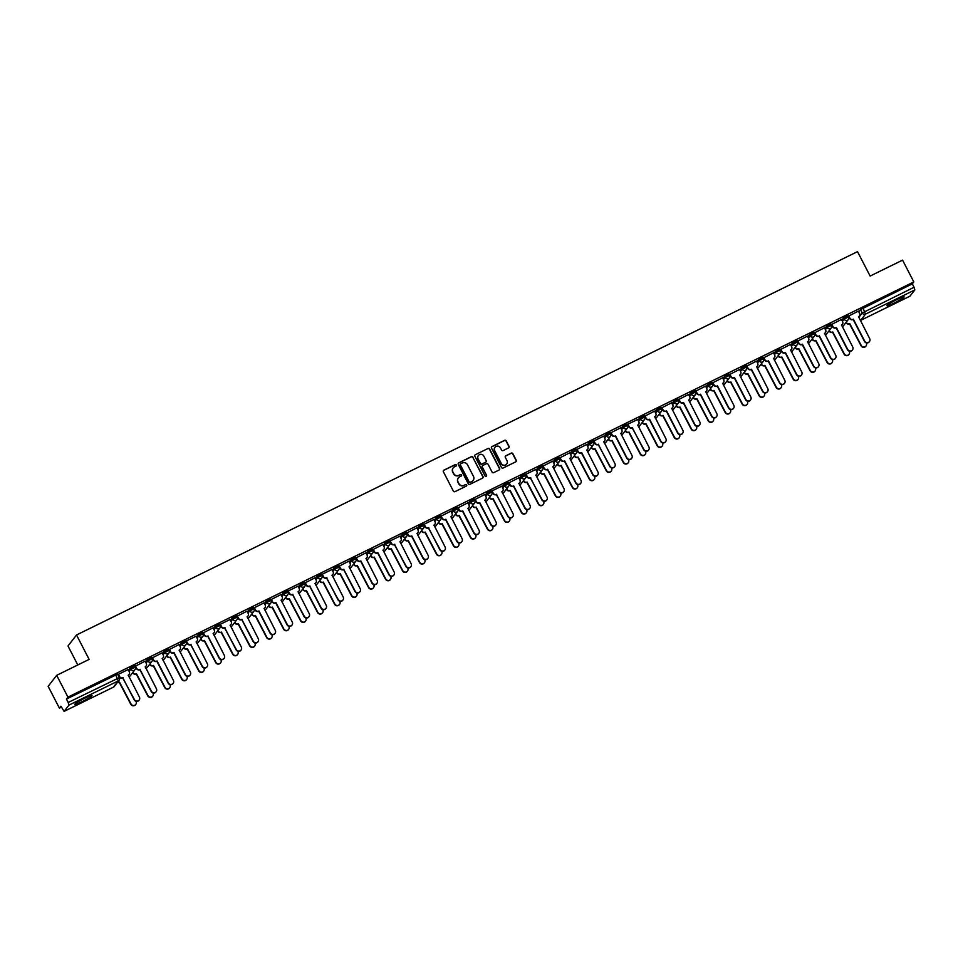 <?xml version="1.0" encoding="UTF-8"?>
<svg xmlns="http://www.w3.org/2000/svg" width="963" height="963" viewBox="0 0 963 963"><rect width="100%" height="100%" fill="white"/><g stroke="black" fill="none" stroke-linecap="round" stroke-linejoin="round"><path stroke-width="1.44" d="M456.366 464.973A0.855 0.831 37.8 0 0 455.234 464.587L443.883 470.161A1.216 1.18 37.8 0 0 443.365 471.75L453.356 491.106A1.216 1.18 37.8 0 0 454.981 491.66L466.333 486.086A0.855 0.831 37.8 0 0 466.694 484.967A0.855 0.831 37.8 0 0 465.55 484.582L464.082 485.304A3.888 3.792 37.8 0 1 458.894 483.534L458.051 481.921A3.888 3.792 37.8 0 1 459.7 476.805L461.169 476.083A0.855 0.831 37.8 0 0 461.53 474.964A0.855 0.831 37.8 0 0 460.386 474.578L458.918 475.301A3.888 3.792 37.8 0 1 453.729 473.543L452.899 471.93A3.888 3.792 37.8 0 1 454.536 466.814L456.005 466.092A0.855 0.831 37.8 0 0 456.366 464.973M456.197 465.96A0.855 0.831 37.8 0 0 455.066 464.804L443.702 470.377A1.216 1.18 37.8 0 0 443.389 470.606M466.525 485.954A0.855 0.831 37.8 0 0 465.382 484.798L464.082 485.304M461.361 475.963A0.855 0.831 37.8 0 0 460.218 474.807L458.918 475.301M84.756 698.223A9.666 0.939 152.7 0 0 74.837 704.374A9.666 0.939 152.7 0 0 82.096 701.654A9.666 0.939 152.7 0 0 92.015 695.503A9.666 0.939 152.7 0 0 84.756 698.223M896.89 299.589A9.666 0.939 152.7 0 0 886.971 305.74A9.666 0.939 152.7 0 0 894.23 303.02A9.666 0.939 152.7 0 0 904.149 296.881A9.666 0.939 152.7 0 0 896.89 299.589M508.536 447.915A1.216 1.18 37.8 0 0 509.054 446.314L506.249 440.885A1.216 1.18 37.8 0 0 504.624 440.332L492.021 446.531A1.216 1.18 37.8 0 0 491.503 448.12L501.494 467.476A1.216 1.18 37.8 0 0 503.119 468.03L515.723 461.843A1.216 1.18 37.8 0 0 516.24 460.242L512.858 453.681A1.216 1.18 37.8 0 0 511.233 453.128L505.84 455.776A1.216 1.18 37.8 0 0 505.322 457.377L506.995 460.627A3.25 3.166 37.8 0 1 506.707 464.034A3.25 3.166 37.8 0 1 501.278 463.444L494.705 450.696A3.25 3.166 37.8 0 1 494.994 447.301A3.25 3.166 37.8 0 1 500.423 447.891L501.518 450.01A1.216 1.18 37.8 0 0 503.143 450.564L508.536 447.915M64.136 711.344L113.453 687.137L118.28 680.901L68.963 705.109L64.1 711.368L60.91 706.192L59.405 708.142L48.15 686.342L56.685 675.328L89.126 659.402L76.522 634.978L857.515 251.632L870.131 276.056L902.572 260.13L913.815 281.93L67.94 697.128L66.423 699.078L68.18 702.472L119.328 677.639A2.48 2.42 37.8 0 1 119.111 680.227A2.48 2.48 0 0 0 119.352 677.567L117.57 674.244M56.685 675.328L67.94 697.128M473.014 457.196A1.216 1.18 37.8 0 0 471.389 456.655L458.785 462.842A1.216 1.18 37.8 0 0 458.268 464.443L468.259 483.787A1.216 1.18 37.8 0 0 469.884 484.341L482.487 478.154A1.216 1.18 37.8 0 0 483.005 476.553L472.845 457.425A1.216 1.18 37.8 0 0 471.22 456.871L458.617 463.059A1.216 1.18 37.8 0 0 458.304 463.287M475.397 454.68L488.012 448.493A1.216 1.18 37.8 0 1 489.637 449.047L499.628 468.391A1.216 1.18 37.8 0 1 499.111 469.992L493.718 472.64A1.216 1.18 37.8 0 1 492.093 472.099L488.036 464.25A1.216 1.18 37.8 0 0 486.411 463.697L482.836 465.454A1.216 1.18 37.8 0 0 482.319 467.055L486.544 475.228A0.855 0.831 37.8 0 1 486.459 476.107A0.855 0.831 37.8 0 1 485.039 475.963L474.891 456.281A1.216 1.18 37.8 0 1 475.397 454.68L488.012 448.493M858.767 311.795L860.477 309.592L862.222 312.987L914.056 287.275L914.85 289.911L909.927 296.183M59.405 708.142L61.403 707.155M77.786 664.976L67.988 645.992L76.522 634.978M913.815 281.93L912.31 283.88L914.056 287.275M68.963 705.109L68.18 702.472M128.151 669.562L118.413 674.293L119.412 676.881A2.48 2.42 -142.2 0 0 122.722 678L134.411 699.547A2.853 2.781 37.8 0 0 139.166 700.065A2.853 2.781 37.8 0 0 139.418 697.08L128.284 675.099A2.48 2.42 37.8 0 0 129.319 671.837L128.127 669.526M135.422 665.951L136.614 668.262A2.48 2.42 37.8 0 0 139.924 669.381L151.396 691.205A2.853 2.781 37.8 0 0 156.15 691.723A2.853 2.781 37.8 0 0 156.403 688.75L145.257 666.757A2.48 2.42 37.8 0 0 146.304 663.507L145.196 661.148L135.217 666.252M162.121 652.89L152.202 657.922M179.094 644.56L169.175 649.58M196.079 636.218L186.341 640.949L187.34 643.537A2.48 2.42 -142.2 0 0 190.65 644.656L202.35 666.203A2.853 2.781 37.8 0 0 207.105 666.721A2.853 2.781 37.8 0 0 207.358 663.736L196.211 641.755A2.48 2.42 37.8 0 0 197.259 638.493L196.067 636.182M203.362 632.607L204.553 634.918A2.48 2.42 37.8 0 0 207.864 636.037L219.335 657.861A2.853 2.781 37.8 0 0 224.09 658.379A2.853 2.781 37.8 0 0 224.343 655.406L213.196 633.413A2.48 2.42 37.8 0 0 214.243 630.163L213.124 627.804L203.145 632.908M230.049 619.546L220.31 624.277L221.309 626.865A2.48 2.42 -142.2 0 0 224.62 627.984L236.308 649.531A2.853 2.781 37.8 0 0 241.063 650.049A2.853 2.781 37.8 0 0 241.316 647.064L230.181 625.083A2.48 2.42 37.8 0 0 231.228 621.821L230.025 619.51M237.319 615.935L238.511 618.246A2.48 2.42 37.8 0 0 241.821 619.365L253.293 641.189A2.853 2.781 37.8 0 0 258.048 641.707A2.853 2.781 37.8 0 0 258.301 638.734L247.154 616.741A2.48 2.42 37.8 0 0 248.201 613.491L247.094 611.132L237.115 616.236M264.018 602.874L254.1 607.906M281.003 594.544L271.084 599.564M297.976 586.202L288.238 590.933L289.249 593.521A2.48 2.42 -142.2 0 0 292.547 594.64L304.248 616.188A2.853 2.781 37.8 0 0 309.003 616.693A2.853 2.781 37.8 0 0 309.255 613.72L298.109 591.739A2.48 2.42 37.8 0 0 299.156 588.477L297.964 586.166M305.259 582.591L306.451 584.902A2.48 2.42 37.8 0 0 309.761 586.022L321.233 607.846A2.853 2.781 37.8 0 0 325.988 608.363A2.853 2.781 37.8 0 0 326.24 605.39L315.094 583.397A2.48 2.42 37.8 0 0 316.141 580.147L315.021 577.788L305.042 582.892M331.946 569.53L322.208 574.261L323.207 576.849A2.48 2.42 -142.2 0 0 326.517 577.969L338.206 599.516A2.853 2.781 37.8 0 0 342.96 600.021A2.853 2.781 37.8 0 0 343.213 597.048L332.079 575.067A2.48 2.42 37.8 0 0 333.126 571.805L331.922 569.494M339.217 565.919L340.408 568.23A2.48 2.42 37.8 0 0 343.719 569.35L355.191 591.174A2.853 2.781 37.8 0 0 359.945 591.691A2.853 2.781 37.8 0 0 360.198 588.718L349.051 566.726A2.48 2.42 37.8 0 0 350.099 563.475L348.991 561.116L339.012 566.22M365.916 552.858L355.997 557.89M382.901 544.528L372.982 549.548M399.874 536.186L390.135 540.917L391.147 543.505A2.48 2.42 -142.2 0 0 394.445 544.625L406.145 566.172A2.853 2.781 37.8 0 0 410.9 566.677A2.853 2.781 37.8 0 0 411.153 563.704L400.006 541.724A2.48 2.42 37.8 0 0 401.053 538.461L399.862 536.15M416.859 527.856L406.94 532.876M433.844 519.514L424.105 524.245L425.104 526.833A2.48 2.42 -142.2 0 0 428.415 527.953L440.103 549.5A2.853 2.781 37.8 0 0 444.87 550.005A2.853 2.781 37.8 0 0 445.111 547.032L433.976 525.052A2.48 2.42 37.8 0 0 435.023 521.79L433.832 519.478M450.828 511.184L440.91 516.204M467.813 502.842L457.894 507.874M484.798 494.513L474.879 499.532M501.771 486.171L492.033 490.901L493.044 493.489A2.48 2.42 -142.2 0 0 496.342 494.609L508.043 516.156A2.853 2.781 37.8 0 0 512.798 516.662A2.853 2.781 37.8 0 0 513.05 513.688L501.904 491.708A2.48 2.42 37.8 0 0 502.951 488.446L501.759 486.134M518.756 477.841L508.837 482.86M535.741 469.499L526.003 474.229L527.002 476.817A2.48 2.42 -142.2 0 0 530.312 477.937L542 499.484A2.853 2.781 37.8 0 0 546.767 499.99A2.853 2.781 37.8 0 0 547.02 497.016L535.873 475.036A2.48 2.42 37.8 0 0 536.921 471.774L535.729 469.463M552.726 461.169L542.807 466.188M569.711 452.827L559.792 457.858M586.696 444.485L576.777 449.516M603.681 436.155L593.93 440.885L594.941 443.474A2.48 2.42 -142.2 0 0 598.24 444.593L609.94 466.14A2.853 2.781 37.8 0 0 614.695 466.646A2.853 2.781 37.8 0 0 614.948 463.672L603.801 441.692A2.48 2.42 37.8 0 0 604.848 438.43L603.657 436.119M620.654 427.813L610.735 432.844M637.638 419.483L627.9 424.214L628.899 426.802A2.48 2.42 -142.2 0 0 632.21 427.921L643.91 449.468A2.853 2.781 37.8 0 0 648.665 449.974A2.853 2.781 37.8 0 0 648.918 447.001L637.771 425.02A2.48 2.42 37.8 0 0 638.818 421.758L637.626 419.447M654.623 411.141L644.704 416.172M671.608 402.811L661.689 407.843M688.593 394.469L678.674 399.501M705.578 386.139L695.659 391.171M722.551 377.797L712.632 382.829M739.536 369.467L729.617 374.499M756.521 361.125L746.602 366.157M773.506 352.795L763.587 357.827M790.491 344.453L780.572 349.485M807.476 336.123L797.557 341.155M824.448 327.781L814.529 332.813M841.433 319.451L831.514 324.483M858.418 311.109L848.499 316.141M841.782 320.125L843.492 317.934L844.118 319.138L848.463 316.996A2.48 2.42 -142.2 0 1 847.416 320.258A2.48 2.42 -142.2 0 1 844.118 319.138L842.408 321.329M824.81 328.467L826.507 326.264L827.133 327.468L831.478 325.338A2.48 2.42 -142.2 0 1 830.443 328.6A2.48 2.42 -142.2 0 1 827.133 327.468L825.423 329.671M807.825 336.797L809.522 334.606L810.148 335.81L814.505 333.667A2.48 2.42 -142.2 0 1 813.458 336.93A2.48 2.42 -142.2 0 1 810.148 335.81L808.439 338.001M790.84 345.139L792.537 342.936L793.163 344.14L797.52 342.009A2.48 2.42 -142.2 0 1 796.473 345.272A2.48 2.42 -142.2 0 1 793.163 344.14L791.466 346.343M773.855 353.469L775.564 351.278L776.178 352.482L780.536 350.339A2.48 2.42 -142.2 0 1 779.488 353.602A2.48 2.42 -142.2 0 1 776.178 352.482L774.481 354.673M756.87 361.811L758.579 359.608L759.193 360.812L763.551 358.681A2.48 2.42 -142.2 0 1 762.503 361.944A2.48 2.42 -142.2 0 1 759.193 360.812L757.496 363.015M739.885 370.141L741.594 367.95L742.208 369.154L746.566 367.011A2.48 2.42 -142.2 0 1 745.518 370.274A2.48 2.42 -142.2 0 1 742.208 369.154L740.511 371.345M722.912 378.483L724.609 376.28L725.235 377.484L729.581 375.353A2.48 2.42 -142.2 0 1 728.534 378.615A2.48 2.42 -142.2 0 1 725.235 377.484L723.526 379.687M705.927 386.813L707.624 384.622L708.25 385.826L712.608 383.683A2.48 2.42 -142.2 0 1 711.561 386.945A2.48 2.42 -142.2 0 1 708.25 385.826L706.541 388.017M688.942 395.155L690.64 392.952L691.265 394.156L695.623 392.025A2.48 2.42 -142.2 0 1 694.576 395.287A2.48 2.42 -142.2 0 1 691.265 394.156L689.568 396.359M671.957 403.485L673.655 401.294L674.281 402.498L678.638 400.355A2.48 2.42 -142.2 0 1 677.591 403.617A2.48 2.42 -142.2 0 1 674.281 402.498L672.583 404.689M654.972 411.827L656.682 409.624L657.296 410.828L661.653 408.697A2.48 2.42 -142.2 0 1 660.606 411.959A2.48 2.42 -142.2 0 1 657.296 410.828L655.598 413.031M637.988 420.157L639.697 417.966L640.311 419.17L644.668 417.027A2.48 2.42 -142.2 0 1 643.621 420.289A2.48 2.42 -142.2 0 1 640.311 419.17L638.613 421.373M621.003 428.499L622.712 426.296L623.338 427.5L627.683 425.369A2.48 2.42 -142.2 0 1 626.636 428.631A2.48 2.42 -142.2 0 1 623.338 427.5L621.629 429.703M604.03 436.829L605.727 434.638L606.353 435.842L610.711 433.699A2.48 2.42 -142.2 0 1 609.663 436.961A2.48 2.42 -142.2 0 1 606.353 435.842L604.644 438.045M587.045 445.171L588.742 442.968L589.368 444.172L593.726 442.041A2.48 2.42 -142.2 0 1 592.678 445.303A2.48 2.42 -142.2 0 1 589.368 444.172L587.659 446.375M570.06 453.501L571.757 451.31L572.383 452.514L576.741 450.371A2.48 2.42 -142.2 0 1 575.693 453.633A2.48 2.42 -142.2 0 1 572.383 452.514L570.686 454.717M553.075 461.843L554.784 459.64L555.398 460.844L559.756 458.713A2.48 2.42 -142.2 0 1 558.709 461.975A2.48 2.42 -142.2 0 1 555.398 460.844L553.701 463.047M536.09 470.173L537.799 467.982L538.413 469.186L542.771 467.043A2.48 2.42 -142.2 0 1 541.724 470.305A2.48 2.42 -142.2 0 1 538.413 469.186L536.716 471.389M519.105 478.515L520.814 476.312L521.44 477.516L525.786 475.385A2.48 2.42 -142.2 0 1 524.739 478.647A2.48 2.42 -142.2 0 1 521.44 477.516L519.731 479.718M502.132 486.845L503.83 484.654L504.456 485.858L508.801 483.715A2.48 2.42 -142.2 0 1 507.766 486.977A2.48 2.42 -142.2 0 1 504.456 485.858L502.746 488.06M485.147 495.187L486.845 492.984L487.471 494.188L491.828 492.057A2.48 2.42 -142.2 0 1 490.781 495.319A2.48 2.42 -142.2 0 1 487.471 494.188L485.761 496.39M468.162 503.517L469.86 501.326L470.486 502.53L474.843 500.387A2.48 2.42 -142.2 0 1 473.796 503.649A2.48 2.42 -142.2 0 1 470.486 502.53L468.788 504.732M451.178 511.859L452.887 509.656L453.501 510.872L457.858 508.729A2.48 2.42 -142.2 0 1 456.811 511.991A2.48 2.42 -142.2 0 1 453.501 510.872L451.803 513.062M434.193 520.189L435.902 517.998L436.516 519.201L440.873 517.059A2.48 2.42 -142.2 0 1 439.826 520.321A2.48 2.42 -142.2 0 1 436.516 519.201L434.819 521.404M417.208 528.531L418.917 526.328L419.543 527.543L423.889 525.401A2.48 2.42 -142.2 0 1 422.841 528.663A2.48 2.42 -142.2 0 1 419.543 527.543L417.834 529.734M400.235 536.86L401.932 534.67L402.558 535.873L406.904 533.731A2.48 2.42 -142.2 0 1 405.856 536.993A2.48 2.42 -142.2 0 1 402.558 535.873L400.849 538.076M383.25 545.202L384.947 543L385.573 544.215L389.931 542.073A2.48 2.42 -142.2 0 1 388.883 545.335A2.48 2.42 -142.2 0 1 385.573 544.215L383.864 546.406M366.265 553.532L367.962 551.342L368.588 552.545L372.946 550.403A2.48 2.42 -142.2 0 1 371.899 553.665A2.48 2.42 -142.2 0 1 368.588 552.545L366.891 554.748M349.28 561.874L350.977 559.672L351.603 560.887L355.961 558.745A2.48 2.42 -142.2 0 1 354.914 562.007A2.48 2.42 -142.2 0 1 351.603 560.887L349.906 563.078M332.295 570.216L334.005 568.014L334.618 569.217L338.976 567.075A2.48 2.42 -142.2 0 1 337.929 570.337A2.48 2.42 -142.2 0 1 334.618 569.217L332.921 571.42M315.31 578.546L317.02 576.343L317.634 577.559L321.991 575.417A2.48 2.42 -142.2 0 1 320.944 578.679A2.48 2.42 -142.2 0 1 317.634 577.559L315.936 579.75M298.325 586.888L300.035 584.685L300.661 585.889L305.006 583.747A2.48 2.42 -142.2 0 1 303.959 587.009A2.48 2.42 -142.2 0 1 300.661 585.889L298.951 588.092M281.352 595.218L283.05 593.015L283.676 594.231L288.033 592.089A2.48 2.42 -142.2 0 1 286.986 595.351A2.48 2.42 -142.2 0 1 283.676 594.231L281.966 596.422M264.368 603.56L266.065 601.357L266.691 602.561L271.048 600.431A2.48 2.42 -142.2 0 1 270.001 603.681A2.48 2.42 -142.2 0 1 266.691 602.561L264.981 604.764M247.383 611.89L249.08 609.687L249.706 610.903L254.063 608.76A2.48 2.42 -142.2 0 1 253.016 612.023A2.48 2.42 -142.2 0 1 249.706 610.903L248.009 613.094M230.398 620.232L232.107 618.029L232.721 619.233L237.079 617.102A2.48 2.42 -142.2 0 1 236.031 620.353A2.48 2.42 -142.2 0 1 232.721 619.233L231.024 621.436M213.413 628.562L215.122 626.359L215.736 627.575L220.094 625.432A2.48 2.42 -142.2 0 1 219.046 628.695A2.48 2.42 -142.2 0 1 215.736 627.575L214.039 629.766M196.428 636.904L198.137 634.701L198.763 635.905L203.109 633.774A2.48 2.42 -142.2 0 1 202.061 637.025A2.48 2.42 -142.2 0 1 198.763 635.905L197.054 638.108M179.455 645.234L181.152 643.043L181.778 644.247L186.124 642.104A2.48 2.42 -142.2 0 1 185.089 645.366A2.48 2.42 -142.2 0 1 181.778 644.247L180.069 646.438M162.47 653.576L164.167 651.373L164.793 652.577L169.151 650.446A2.48 2.42 -142.2 0 1 168.104 653.696A2.48 2.42 -142.2 0 1 164.793 652.577L163.084 654.78M145.485 661.906L147.183 659.715L147.808 660.919L152.166 658.776A2.48 2.42 -142.2 0 1 151.119 662.038A2.48 2.42 -142.2 0 1 147.808 660.919L146.111 663.11M128.5 670.248L130.21 668.045L130.824 669.249L135.181 667.118A2.48 2.42 -142.2 0 1 134.134 670.368A2.48 2.42 -142.2 0 1 130.824 669.249L129.126 671.452M847.849 315.792L843.492 317.934M830.864 324.134L826.507 326.264M813.879 332.464L809.522 334.606M796.895 340.806L792.537 342.936M779.91 349.136L775.564 351.278M762.925 357.478L758.579 359.608M745.952 365.808L741.594 367.95M728.967 374.15L724.609 376.28M711.982 382.48L707.624 384.622M694.997 390.822L690.64 392.952M678.012 399.151L673.655 401.294M661.027 407.493L656.682 409.624M644.054 415.823L639.697 417.966M627.069 424.165L622.712 426.296M610.085 432.495L605.727 434.638M593.1 440.837L588.742 442.968M576.115 449.167L571.757 451.31M559.13 457.509L554.784 459.64M542.145 465.839L537.799 467.982M525.172 474.181L520.814 476.312M508.187 482.511L503.83 484.654M491.202 490.853L486.845 492.984M474.217 499.183L469.86 501.326M457.232 507.525L452.887 509.656M440.247 515.855L435.902 517.998M423.275 524.197L418.917 526.328M406.29 532.527L401.932 534.67M389.305 540.869L384.947 543M372.32 549.199L367.962 551.342M355.335 557.541L350.977 559.672M338.35 565.871L334.005 568.014M321.377 574.213L317.02 576.343M304.392 582.543L300.035 584.685M287.407 590.885L283.05 593.015M270.422 599.215L266.065 601.357M253.438 607.557L249.08 609.687M236.453 615.887L232.107 618.029M219.468 624.229L215.122 626.359M202.495 632.559L198.137 634.701M185.51 640.901L181.152 643.043M168.525 649.231L164.167 651.373M151.54 657.573L147.183 659.715M134.555 665.902L130.21 668.045M912.31 283.88L860.477 309.592M66.423 699.078L117.594 674.172M136.252 668.274L135.434 668.671M153.237 659.932L152.419 660.341M170.222 651.602L169.392 651.999M187.207 643.26L186.377 643.669M204.192 634.93L203.362 635.327M221.165 626.588L220.346 626.997M238.15 618.258L237.331 618.655M255.135 609.916L254.316 610.325M272.12 601.586L271.301 601.983M289.105 593.244L288.274 593.653M306.09 584.914L305.259 585.311M323.062 576.572L322.244 576.981M340.047 568.23L339.229 568.639M357.032 559.9L356.214 560.31M374.017 551.558L373.199 551.968M391.002 543.228L390.171 543.638M407.987 534.886L407.156 535.296M424.96 526.556L424.141 526.966M441.945 518.214L441.126 518.624M458.93 509.884L458.111 510.294M475.915 501.542L475.096 501.952M492.9 493.212L492.069 493.622M509.884 484.871L509.054 485.28M526.869 476.541L526.039 476.95M543.842 468.199L543.024 468.608M560.827 459.869L560.009 460.266M577.812 451.527L576.993 451.936M594.797 443.197L593.966 443.594M611.782 434.855L610.951 435.264M628.767 426.525L627.936 426.922M645.74 418.183L644.921 418.592M662.725 409.853L661.906 410.25M679.709 401.511L678.891 401.92M696.694 393.181L695.876 393.578M713.679 384.839L712.849 385.248M730.664 376.509L729.834 376.906M747.637 368.167L746.819 368.576M764.622 359.837L763.803 360.234M781.607 351.495L780.788 351.904M798.592 343.165L797.773 343.562M815.577 334.823L814.746 335.232M832.562 326.493L831.731 326.89M849.547 318.151L848.716 318.56M453.152 467.982A3.888 3.792 37.8 0 0 452.73 472.147L452.899 471.93M458.749 475.517A3.888 3.792 37.8 0 1 453.561 473.76L452.73 472.147M458.316 477.973A3.888 3.792 37.8 0 0 457.882 482.15L458.051 481.921M463.913 485.521A3.888 3.792 37.8 0 1 458.713 483.763L457.882 482.15M482.812 477.925A1.216 1.18 37.8 0 0 482.836 476.769L472.845 457.425M460.735 463.769A0.855 0.831 37.8 0 0 460.374 464.888L469.15 481.873A0.855 0.831 37.8 0 0 470.281 482.258L471.834 481.5A3.888 3.792 37.8 0 0 473.471 476.384L467.476 464.768A3.888 3.792 37.8 0 0 462.288 463.01L460.735 463.769M460.374 464.118A0.855 0.831 37.8 0 0 460.206 465.105L460.374 464.888M473.038 480.549A3.888 3.792 37.8 0 1 471.665 481.717L470.113 482.475A0.855 0.831 37.8 0 1 468.969 482.09L460.206 465.105M499.424 469.775A1.216 1.18 37.8 0 0 499.448 468.62L489.469 449.264A1.216 1.18 37.8 0 0 487.844 448.71M482.355 465.899A1.216 1.18 37.8 0 0 482.15 467.272L486.544 475.228M486.363 476.216A0.855 0.831 37.8 0 0 486.363 475.445M483.835 456.101A3.25 3.166 37.8 0 0 478.406 455.511A3.25 3.166 37.8 0 0 478.117 458.906L480.429 463.396A1.216 1.18 37.8 0 0 482.054 463.949L485.641 462.192A1.216 1.18 37.8 0 0 486.146 460.591L483.835 456.101M478.322 455.619A3.25 3.166 37.8 0 0 477.949 459.122L478.117 458.906M485.954 461.963A1.216 1.18 37.8 0 1 485.472 462.409L481.885 464.166A1.216 1.18 37.8 0 1 480.26 463.612L477.949 459.122M494.91 447.41A3.25 3.166 37.8 0 0 494.537 450.913L494.705 450.696M506.622 464.13A3.25 3.166 37.8 0 1 501.109 463.66L494.537 450.913M516.036 461.614A1.216 1.18 37.8 0 0 516.072 460.458L512.689 453.898A1.216 1.18 37.8 0 0 511.064 453.356L505.659 456.005A1.216 1.18 37.8 0 0 505.346 456.221M508.849 447.687A1.216 1.18 37.8 0 0 508.885 446.543L506.081 441.102A1.216 1.18 37.8 0 0 504.456 440.56L491.852 446.748A1.216 1.18 37.8 0 0 491.527 446.976M117.57 682.201A2.48 2.42 37.8 0 0 119.532 682.117L131.004 703.953A2.853 2.781 37.8 0 0 135.759 704.459A2.853 2.781 37.8 0 0 136.012 701.485L135.891 701.269M135.639 704.603A2.853 2.781 -142.2 0 1 130.775 704.23L119.304 682.406A2.48 2.42 -142.2 0 1 117.354 682.49M118.437 674.281L119.641 676.592A2.48 2.42 37.8 0 0 122.939 677.711L123.108 677.639M128.994 674.557A2.48 2.42 -142.2 0 1 128.187 675.316M139.057 700.197A2.853 2.781 -142.2 0 1 134.194 699.824L122.891 677.916M132.99 672.246L133.207 672.668A2.48 2.42 37.8 0 0 136.517 673.787L147.989 695.611A2.853 2.781 37.8 0 0 152.744 696.129A2.853 2.781 37.8 0 0 152.997 693.155L152.876 692.927M152.623 696.273A2.853 2.781 -142.2 0 1 147.76 695.9L136.289 674.076A2.48 2.42 -142.2 0 1 132.978 672.944L133.207 672.668M149.975 663.904L150.192 664.326A2.48 2.42 37.8 0 0 153.502 665.445L164.962 687.281A2.853 2.781 37.8 0 0 169.717 687.787A2.853 2.781 37.8 0 0 169.97 684.813L169.861 684.597M169.608 687.931A2.853 2.781 -142.2 0 1 164.745 687.558L153.273 665.734A2.48 2.42 -142.2 0 1 149.963 664.614L150.192 664.326M140.092 669.297L139.707 669.67A2.48 2.42 -142.2 0 1 136.397 668.539L135.193 666.215M145.967 666.227A2.48 2.42 -142.2 0 1 145.172 666.974M156.042 691.867A2.853 2.781 -142.2 0 1 151.179 691.494L139.864 669.586M152.407 657.609L153.599 659.92A2.48 2.42 37.8 0 0 156.909 661.039L156.692 661.328A2.48 2.42 -142.2 0 1 153.382 660.209L152.178 657.885M162.952 657.885A2.48 2.42 -142.2 0 1 162.157 658.644M173.015 683.525A2.853 2.781 -142.2 0 1 168.164 683.152L156.849 661.244M157.077 660.967L168.381 682.875A2.853 2.781 37.8 0 0 173.135 683.393A2.853 2.781 37.8 0 0 173.388 680.408L162.241 658.427A2.48 2.42 37.8 0 0 163.289 655.165L162.097 652.854M166.96 655.574L167.177 655.996A2.48 2.42 37.8 0 0 170.475 657.115L181.947 678.939A2.853 2.781 37.8 0 0 186.702 679.457A2.853 2.781 37.8 0 0 186.954 676.483L186.846 676.255M186.593 679.601A2.853 2.781 -142.2 0 1 181.73 679.228L170.258 657.404A2.48 2.42 -142.2 0 1 166.948 656.272L167.177 655.996M183.933 647.232L184.15 647.654A2.48 2.42 37.8 0 0 187.46 648.773L198.932 670.609A2.853 2.781 37.8 0 0 203.687 671.115A2.853 2.781 37.8 0 0 203.939 668.141L203.831 667.925M203.578 671.259A2.853 2.781 -142.2 0 1 198.715 670.886L187.243 649.062A2.48 2.42 -142.2 0 1 183.933 647.943L184.15 647.654M200.918 638.902L201.135 639.324A2.48 2.42 37.8 0 0 204.445 640.443L215.917 662.267A2.853 2.781 37.8 0 0 220.671 662.785A2.853 2.781 37.8 0 0 220.924 659.811L220.804 659.583M220.551 662.929A2.853 2.781 -142.2 0 1 215.7 662.556L204.228 640.732A2.48 2.42 -142.2 0 1 200.918 639.601L201.135 639.324M169.392 649.279L170.583 651.59A2.48 2.42 37.8 0 0 173.894 652.709L173.665 652.998A2.48 2.42 -142.2 0 1 170.367 651.867L169.163 649.544M179.937 649.556A2.48 2.42 -142.2 0 1 179.13 650.302M190 675.195A2.853 2.781 -142.2 0 1 185.137 674.822L173.834 652.914M174.05 652.625L185.365 674.533A2.853 2.781 37.8 0 0 190.12 675.051A2.853 2.781 37.8 0 0 190.373 672.078L179.226 650.085A2.48 2.42 37.8 0 0 180.274 646.835L179.082 644.524M186.377 640.937L187.568 643.248A2.48 2.42 37.8 0 0 190.879 644.367L191.035 644.295M196.921 641.214A2.48 2.42 -142.2 0 1 196.115 641.972M206.985 666.853A2.853 2.781 -142.2 0 1 202.122 666.48L190.818 644.572M208.02 635.953L207.635 636.326A2.48 2.42 -142.2 0 1 204.325 635.195L203.133 632.872M213.906 632.884A2.48 2.42 -142.2 0 1 213.1 633.63M223.97 658.523A2.853 2.781 -142.2 0 1 219.107 658.15L207.803 636.242M217.903 630.56L218.12 630.982A2.48 2.42 37.8 0 0 221.43 632.101L232.902 653.937A2.853 2.781 37.8 0 0 237.656 654.443A2.853 2.781 37.8 0 0 237.909 651.47L237.789 651.253M237.536 654.587A2.853 2.781 -142.2 0 1 232.673 654.214L221.201 632.39A2.48 2.42 -142.2 0 1 217.903 631.271L218.12 630.982M220.346 624.265L221.538 626.576A2.48 2.42 37.8 0 0 224.836 627.695L225.005 627.623M230.891 624.542A2.48 2.42 -142.2 0 1 230.085 625.3M240.955 650.181A2.853 2.781 -142.2 0 1 236.091 649.808L224.788 627.9M234.888 622.23L235.104 622.652A2.48 2.42 37.8 0 0 238.415 623.771L249.886 645.595A2.853 2.781 37.8 0 0 254.641 646.113A2.853 2.781 37.8 0 0 254.894 643.14L254.774 642.911M254.521 646.245A2.853 2.781 -142.2 0 1 249.658 645.884L238.186 624.06A2.48 2.42 -142.2 0 1 234.876 622.929L235.104 622.652M241.99 619.281L241.605 619.654A2.48 2.42 -142.2 0 1 238.294 618.523L237.091 616.2M247.864 616.212A2.48 2.42 -142.2 0 1 247.07 616.958M257.94 641.852A2.853 2.781 -142.2 0 1 253.076 641.478L241.761 619.57M251.873 613.888L252.089 614.31A2.48 2.42 37.8 0 0 255.4 615.429L266.859 637.265A2.853 2.781 37.8 0 0 271.626 637.771A2.853 2.781 37.8 0 0 271.867 634.798L271.759 634.581M271.506 637.915A2.853 2.781 -142.2 0 1 266.643 637.542L255.171 615.718A2.48 2.42 -142.2 0 1 251.861 614.599L252.089 614.31M254.304 607.593L255.496 609.904A2.48 2.42 37.8 0 0 258.806 611.024L258.59 611.312A2.48 2.42 -142.2 0 1 255.279 610.193L254.076 607.87M264.849 607.87A2.48 2.42 -142.2 0 1 264.055 608.628M274.912 633.51A2.853 2.781 -142.2 0 1 270.061 633.136L258.746 611.228M258.975 610.951L270.278 632.86A2.853 2.781 37.8 0 0 275.033 633.377A2.853 2.781 37.8 0 0 275.286 630.392L264.139 608.411A2.48 2.42 37.8 0 0 265.186 605.149L263.994 602.838M268.858 605.558L269.074 605.98A2.48 2.42 37.8 0 0 272.373 607.099L283.844 628.923A2.853 2.781 37.8 0 0 288.599 629.441A2.853 2.781 37.8 0 0 288.852 626.468L288.744 626.239M288.491 629.573A2.853 2.781 -142.2 0 1 283.628 629.212L272.156 607.388A2.48 2.42 -142.2 0 1 268.846 606.257L269.074 605.98M271.289 599.263L272.481 601.574A2.48 2.42 37.8 0 0 275.791 602.694L275.574 602.982A2.48 2.42 -142.2 0 1 272.264 601.851L271.06 599.528M281.834 599.54A2.48 2.42 -142.2 0 1 281.027 600.286M291.897 625.18A2.853 2.781 -142.2 0 1 287.034 624.806L275.731 602.898M275.96 602.609L287.263 624.518A2.853 2.781 37.8 0 0 292.018 625.035A2.853 2.781 37.8 0 0 292.271 622.062L281.124 600.069A2.48 2.42 37.8 0 0 282.171 596.819L280.979 594.508M285.83 597.216L286.047 597.638A2.48 2.42 37.8 0 0 289.357 598.757L300.829 620.593A2.853 2.781 37.8 0 0 305.584 621.099A2.853 2.781 37.8 0 0 305.837 618.126L305.728 617.909M305.476 621.243A2.853 2.781 -142.2 0 1 300.612 620.87L289.141 599.046A2.48 2.42 -142.2 0 1 285.83 597.927L286.047 597.638M288.274 590.921L289.466 593.232A2.48 2.42 37.8 0 0 292.776 594.352L292.933 594.279M298.819 591.198A2.48 2.42 -142.2 0 1 298.012 591.956M308.882 616.838A2.853 2.781 -142.2 0 1 304.019 616.464L292.716 594.556M302.815 588.887L303.032 589.296A2.48 2.42 37.8 0 0 306.342 590.427L317.814 612.251A2.853 2.781 37.8 0 0 322.569 612.769A2.853 2.781 37.8 0 0 322.822 609.796L322.701 609.567M322.449 612.901A2.853 2.781 -142.2 0 1 317.597 612.54L306.126 590.704A2.48 2.42 -142.2 0 1 302.815 589.585L303.032 589.296M309.917 585.937L309.532 586.311A2.48 2.42 -142.2 0 1 306.222 585.179L305.03 582.856M315.804 582.868A2.48 2.42 -142.2 0 1 314.997 583.614M325.867 608.508A2.853 2.781 -142.2 0 1 321.004 608.135L309.701 586.226M319.8 580.545L320.017 580.966A2.48 2.42 37.8 0 0 323.327 582.085L334.799 603.921A2.853 2.781 37.8 0 0 339.554 604.427A2.853 2.781 37.8 0 0 339.807 601.454L339.686 601.237M339.433 604.571A2.853 2.781 -142.2 0 1 334.57 604.198L323.099 582.374A2.48 2.42 -142.2 0 1 319.8 581.255L320.017 580.966M322.244 574.249L323.436 576.56A2.48 2.42 37.8 0 0 326.734 577.68L326.902 577.607M332.789 574.526A2.48 2.42 -142.2 0 1 331.982 575.284M342.852 600.166A2.853 2.781 -142.2 0 1 337.989 599.793L326.686 577.884M336.785 572.215L337.002 572.624A2.48 2.42 37.8 0 0 340.312 573.755L351.784 595.579A2.853 2.781 37.8 0 0 356.539 596.097A2.853 2.781 37.8 0 0 356.791 593.124L356.671 592.895M356.418 596.229A2.853 2.781 -142.2 0 1 351.555 595.868L340.083 574.032A2.48 2.42 -142.2 0 1 336.785 572.913L337.002 572.624M343.887 569.265L343.502 569.639A2.48 2.42 -142.2 0 1 340.192 568.507L338.988 566.184M349.762 566.196A2.48 2.42 -142.2 0 1 348.967 566.942M359.837 591.836A2.853 2.781 -142.2 0 1 354.974 591.463L343.659 569.554M353.77 563.873L353.987 564.294A2.48 2.42 37.8 0 0 357.297 565.413L368.769 587.249A2.853 2.781 37.8 0 0 373.524 587.755A2.853 2.781 37.8 0 0 373.776 584.782L373.656 584.565M373.403 587.899A2.853 2.781 -142.2 0 1 368.54 587.526L357.068 565.702A2.48 2.42 -142.2 0 1 353.758 564.583L353.987 564.294M356.202 557.577L357.393 559.888A2.48 2.42 37.8 0 0 360.704 561.008L360.487 561.297A2.48 2.42 -142.2 0 1 357.177 560.177L355.973 557.854M366.747 557.854A2.48 2.42 -142.2 0 1 365.952 558.612M376.822 583.494A2.853 2.781 -142.2 0 1 371.959 583.121L360.644 561.212M360.872 560.935L372.175 582.844A2.853 2.781 37.8 0 0 376.93 583.349A2.853 2.781 37.8 0 0 377.183 580.376L366.036 558.396A2.48 2.42 37.8 0 0 367.084 555.133L365.892 552.822M370.755 555.543L370.972 555.952A2.48 2.42 37.8 0 0 374.27 557.083L385.742 578.907A2.853 2.781 37.8 0 0 390.497 579.425A2.853 2.781 37.8 0 0 390.749 576.452L390.641 576.223M390.388 579.557A2.853 2.781 -142.2 0 1 385.525 579.196L374.053 557.36A2.48 2.42 -142.2 0 1 370.743 556.241L370.972 555.952M373.187 549.247L374.378 551.558A2.48 2.42 37.8 0 0 377.689 552.678L377.472 552.967A2.48 2.42 -142.2 0 1 374.162 551.835L372.958 549.512M383.731 549.524A2.48 2.42 -142.2 0 1 382.925 550.27M393.795 575.164A2.853 2.781 -142.2 0 1 388.932 574.791L377.628 552.882M377.857 552.593L389.16 574.502A2.853 2.781 37.8 0 0 393.915 575.019A2.853 2.781 37.8 0 0 394.168 572.046L383.021 550.054A2.48 2.42 37.8 0 0 384.068 546.791L382.877 544.48M387.74 547.201L387.945 547.622A2.48 2.42 37.8 0 0 391.255 548.741L402.727 570.578A2.853 2.781 37.8 0 0 407.481 571.083A2.853 2.781 37.8 0 0 407.734 568.11L407.626 567.893M407.373 571.228A2.853 2.781 -142.2 0 1 402.51 570.854L391.038 549.03A2.48 2.42 -142.2 0 1 387.728 547.911L387.945 547.622M390.171 540.905L391.363 543.216A2.48 2.42 37.8 0 0 394.674 544.336L394.83 544.264M400.716 541.182A2.48 2.42 -142.2 0 1 399.91 541.94M410.78 566.822A2.853 2.781 -142.2 0 1 405.917 566.449L394.613 544.54M404.713 538.871L404.929 539.28A2.48 2.42 37.8 0 0 408.24 540.412L419.712 562.236A2.853 2.781 37.8 0 0 424.466 562.753A2.853 2.781 37.8 0 0 424.719 559.78L424.611 559.551M424.358 562.886A2.853 2.781 -142.2 0 1 419.495 562.524L408.023 540.688A2.48 2.42 -142.2 0 1 404.713 539.569L404.929 539.28M407.156 532.575L408.348 534.886A2.48 2.42 37.8 0 0 411.658 536.006L411.43 536.295A2.48 2.42 -142.2 0 1 408.119 535.163L406.928 532.84M417.701 532.852A2.48 2.42 -142.2 0 1 416.895 533.598M427.765 558.492A2.853 2.781 -142.2 0 1 422.901 558.119L411.598 536.21M411.815 535.922L423.13 557.83A2.853 2.781 37.8 0 0 427.885 558.347A2.853 2.781 37.8 0 0 428.138 555.374L416.991 533.382A2.48 2.42 37.8 0 0 418.038 530.119L416.847 527.808M421.698 530.529L421.914 530.95A2.48 2.42 37.8 0 0 425.225 532.07L436.696 553.894A2.853 2.781 37.8 0 0 441.451 554.411A2.853 2.781 37.8 0 0 441.704 551.438L441.584 551.221M441.331 554.556A2.853 2.781 -142.2 0 1 436.468 554.182L425.008 532.358A2.48 2.42 -142.2 0 1 421.698 531.239L421.914 530.95M424.141 524.233L425.333 526.544A2.48 2.42 37.8 0 0 428.643 527.664L428.8 527.592M434.686 524.51A2.48 2.42 -142.2 0 1 433.88 525.268M444.75 550.15A2.853 2.781 -142.2 0 1 439.886 549.777L428.583 527.868M438.683 522.199L438.899 522.608A2.48 2.42 37.8 0 0 442.21 523.74L453.681 545.564A2.853 2.781 37.8 0 0 458.436 546.081A2.853 2.781 37.8 0 0 458.689 543.108L458.569 542.879M458.316 546.214A2.853 2.781 -142.2 0 1 453.453 545.852L441.981 524.016A2.48 2.42 -142.2 0 1 438.683 522.897L438.899 522.608M441.114 515.903L442.318 518.214A2.48 2.42 37.8 0 0 445.616 519.334L445.4 519.623A2.48 2.42 -142.2 0 1 442.089 518.491L440.885 516.168M451.671 516.18A2.48 2.42 -142.2 0 1 450.865 516.926M461.734 541.82A2.853 2.781 -142.2 0 1 456.871 541.447L445.556 519.539M445.785 519.25L457.088 541.158A2.853 2.781 37.8 0 0 461.843 541.675A2.853 2.781 37.8 0 0 462.096 538.702L450.961 516.71A2.48 2.42 37.8 0 0 451.996 513.448L450.804 511.136M455.668 513.857L455.884 514.278A2.48 2.42 37.8 0 0 459.195 515.398L470.666 537.222A2.853 2.781 37.8 0 0 475.421 537.739A2.853 2.781 37.8 0 0 475.674 534.766L475.553 534.549M475.301 537.884A2.853 2.781 -142.2 0 1 470.438 537.51L458.966 515.687A2.48 2.42 -142.2 0 1 455.655 514.567L455.884 514.278M458.099 507.561L459.291 509.872A2.48 2.42 37.8 0 0 462.601 510.992L462.384 511.281A2.48 2.42 -142.2 0 1 459.074 510.161L457.87 507.838M468.644 507.838A2.48 2.42 -142.2 0 1 467.849 508.596M478.719 533.478A2.853 2.781 -142.2 0 1 473.856 533.105L462.541 511.197M462.77 510.92L474.073 532.828A2.853 2.781 37.8 0 0 478.828 533.333A2.853 2.781 37.8 0 0 479.08 530.36L467.934 508.38A2.48 2.42 37.8 0 0 468.981 505.118L467.789 502.806M472.652 505.527L472.869 505.936A2.48 2.42 37.8 0 0 476.167 507.068L487.639 528.892A2.853 2.781 37.8 0 0 492.394 529.409A2.853 2.781 37.8 0 0 492.647 526.436L492.538 526.207M492.286 529.542A2.853 2.781 -142.2 0 1 487.422 529.181L475.951 507.345A2.48 2.42 -142.2 0 1 472.64 506.225L472.869 505.936M475.084 499.231L476.276 501.542A2.48 2.42 37.8 0 0 479.586 502.662L479.369 502.951A2.48 2.42 -142.2 0 1 476.059 501.819L474.855 499.496M485.629 499.508A2.48 2.42 -142.2 0 1 484.834 500.254M495.692 525.148A2.853 2.781 -142.2 0 1 490.841 524.775L479.526 502.867M479.755 502.578L491.058 524.486A2.853 2.781 37.8 0 0 495.813 525.004A2.853 2.781 37.8 0 0 496.065 522.03L484.919 500.038A2.48 2.42 37.8 0 0 485.966 496.776L484.774 494.464M489.637 497.185L489.854 497.606A2.48 2.42 37.8 0 0 493.152 498.726L504.624 520.55A2.853 2.781 37.8 0 0 509.379 521.067A2.853 2.781 37.8 0 0 509.632 518.094L509.523 517.877M509.271 521.212A2.853 2.781 -142.2 0 1 504.407 520.839L492.936 499.015A2.48 2.42 -142.2 0 1 489.625 497.895L489.854 497.606M492.069 490.889L493.261 493.2A2.48 2.42 37.8 0 0 496.571 494.32L496.727 494.248M502.614 491.166A2.48 2.42 -142.2 0 1 501.807 491.924M512.677 516.806A2.853 2.781 -142.2 0 1 507.814 516.433L496.511 494.525M506.61 488.855L506.827 489.264A2.48 2.42 37.8 0 0 510.137 490.396L521.609 512.22A2.853 2.781 37.8 0 0 526.364 512.737A2.853 2.781 37.8 0 0 526.617 509.764L526.508 509.535M526.255 512.87A2.853 2.781 -142.2 0 1 521.392 512.509L509.921 490.673A2.48 2.42 -142.2 0 1 506.61 489.553L506.827 489.264M509.054 482.559L510.246 484.871A2.48 2.42 37.8 0 0 513.556 485.99L513.327 486.279A2.48 2.42 -142.2 0 1 510.017 485.147L508.825 482.824M519.599 482.836A2.48 2.42 -142.2 0 1 518.792 483.582M529.662 508.476A2.853 2.781 -142.2 0 1 524.799 508.103L513.496 486.195M513.712 485.906L525.028 507.814A2.853 2.781 37.8 0 0 529.782 508.332A2.853 2.781 37.8 0 0 530.035 505.358L518.888 483.366A2.48 2.42 37.8 0 0 519.936 480.104L518.744 477.792M523.595 480.513L523.812 480.934A2.48 2.42 37.8 0 0 527.122 482.054L538.594 503.878A2.853 2.781 37.8 0 0 543.349 504.395A2.853 2.781 37.8 0 0 543.601 501.422L543.481 501.205M543.228 504.54A2.853 2.781 -142.2 0 1 538.377 504.167L526.905 482.343A2.48 2.42 -142.2 0 1 523.595 481.223L523.812 480.934M526.039 474.217L527.23 476.529A2.48 2.42 37.8 0 0 530.541 477.648L530.697 477.576M536.584 474.494A2.48 2.42 -142.2 0 1 535.777 475.253M546.647 500.134A2.853 2.781 -142.2 0 1 541.784 499.761L530.481 477.853M540.58 472.183L540.797 472.592A2.48 2.42 37.8 0 0 544.107 473.724L555.579 495.548A2.853 2.781 37.8 0 0 560.334 496.065A2.853 2.781 37.8 0 0 560.586 493.092L560.466 492.863M560.213 496.198A2.853 2.781 -142.2 0 1 555.35 495.837L543.878 474.001A2.48 2.42 -142.2 0 1 540.58 472.881L540.797 472.592M543.012 465.887L544.215 468.199A2.48 2.42 37.8 0 0 547.514 469.318L547.297 469.607A2.48 2.42 -142.2 0 1 543.987 468.475L542.783 466.152M553.569 466.164A2.48 2.42 -142.2 0 1 552.762 466.911M563.632 491.792A2.853 2.781 -142.2 0 1 558.769 491.431L547.466 469.523M547.682 469.234L558.985 491.142A2.853 2.781 37.8 0 0 563.74 491.66A2.853 2.781 37.8 0 0 563.993 488.686L552.858 466.694A2.48 2.42 37.8 0 0 553.894 463.432L552.702 461.121M557.565 463.841L557.782 464.262A2.48 2.42 37.8 0 0 561.092 465.382L572.564 487.206A2.853 2.781 37.8 0 0 577.319 487.723A2.853 2.781 37.8 0 0 577.571 484.75L577.451 484.533M577.198 487.868A2.853 2.781 -142.2 0 1 572.335 487.495L560.863 465.671A2.48 2.42 -142.2 0 1 557.553 464.551L557.782 464.262M559.997 457.545L561.188 459.857A2.48 2.42 37.8 0 0 564.499 460.976L564.282 461.265A2.48 2.42 -142.2 0 1 560.972 460.145L559.768 457.822M570.541 457.822A2.48 2.42 -142.2 0 1 569.747 458.581M580.617 483.462A2.853 2.781 -142.2 0 1 575.754 483.089L564.438 461.181M564.667 460.904L575.97 482.812A2.853 2.781 37.8 0 0 580.725 483.318A2.853 2.781 37.8 0 0 580.978 480.344L569.831 458.364A2.48 2.42 37.8 0 0 570.878 455.102L569.687 452.791M574.55 455.511L574.767 455.92A2.48 2.42 37.8 0 0 578.077 457.052L589.537 478.876A2.853 2.781 37.8 0 0 594.303 479.393A2.853 2.781 37.8 0 0 594.544 476.42L594.436 476.191M594.183 479.526A2.853 2.781 -142.2 0 1 589.32 479.165L577.848 457.329A2.48 2.42 -142.2 0 1 574.538 456.209L574.767 455.92M576.981 449.215L578.173 451.527A2.48 2.42 37.8 0 0 581.483 452.646L581.267 452.935A2.48 2.42 -142.2 0 1 577.956 451.803L576.753 449.48M587.526 449.492A2.48 2.42 -142.2 0 1 586.732 450.239M597.59 475.12A2.853 2.781 -142.2 0 1 592.739 474.759L581.423 452.851M581.652 452.562L592.955 474.47A2.853 2.781 37.8 0 0 597.71 474.988A2.853 2.781 37.8 0 0 597.963 472.014L586.816 450.022A2.48 2.42 37.8 0 0 587.863 446.76L586.672 444.449M591.535 447.169L591.751 447.59A2.48 2.42 37.8 0 0 595.05 448.71L606.521 470.534A2.853 2.781 37.8 0 0 611.276 471.051A2.853 2.781 37.8 0 0 611.529 468.078L611.421 467.862M611.168 471.196A2.853 2.781 -142.2 0 1 606.305 470.823L594.833 448.999A2.48 2.42 -142.2 0 1 591.523 447.879L591.751 447.59M593.966 440.873L595.158 443.185A2.48 2.42 37.8 0 0 598.468 444.304L598.625 444.232M604.511 441.15A2.48 2.42 -142.2 0 1 603.705 441.909M614.575 466.79A2.853 2.781 -142.2 0 1 609.711 466.417L598.408 444.509M608.508 438.839L608.724 439.248A2.48 2.42 37.8 0 0 612.035 440.38L623.506 462.204A2.853 2.781 37.8 0 0 628.261 462.721A2.853 2.781 37.8 0 0 628.514 459.748L628.406 459.52M628.153 462.854A2.853 2.781 -142.2 0 1 623.29 462.493L611.818 440.657A2.48 2.42 -142.2 0 1 608.508 439.537L608.724 439.248M610.951 432.531L612.143 434.843A2.48 2.42 37.8 0 0 615.453 435.974L615.225 436.251A2.48 2.42 -142.2 0 1 611.926 435.132L610.723 432.808M621.496 432.82A2.48 2.42 -142.2 0 1 620.69 433.567M631.559 458.448A2.853 2.781 -142.2 0 1 626.696 458.087L615.393 436.179M615.61 435.89L626.925 457.798A2.853 2.781 37.8 0 0 631.68 458.316A2.853 2.781 37.8 0 0 631.933 455.343L620.786 433.35A2.48 2.42 37.8 0 0 621.833 430.088L620.641 427.777M625.493 430.497L625.709 430.918A2.48 2.42 37.8 0 0 629.02 432.038L640.491 453.862A2.853 2.781 37.8 0 0 645.246 454.38A2.853 2.781 37.8 0 0 645.499 451.406L645.379 451.19M645.126 454.524A2.853 2.781 -142.2 0 1 640.275 454.151L628.803 432.327A2.48 2.42 -142.2 0 1 625.493 431.207L625.709 430.918M627.936 424.202L629.128 426.513A2.48 2.42 37.8 0 0 632.438 427.632L632.595 427.56M638.481 424.478A2.48 2.42 -142.2 0 1 637.675 425.237M648.544 450.118A2.853 2.781 -142.2 0 1 643.681 449.745L632.378 427.837M642.477 422.167L642.694 422.576A2.48 2.42 37.8 0 0 646.004 423.708L657.476 445.532A2.853 2.781 37.8 0 0 662.231 446.05A2.853 2.781 37.8 0 0 662.484 443.076L662.363 442.848M662.111 446.182A2.853 2.781 -142.2 0 1 657.248 445.821L645.776 423.985A2.48 2.42 -142.2 0 1 642.477 422.865L642.694 422.576M644.921 415.86L646.113 418.171A2.48 2.42 37.8 0 0 649.411 419.302L649.194 419.579A2.48 2.42 -142.2 0 1 645.884 418.46L644.68 416.136M655.466 416.148A2.48 2.42 -142.2 0 1 654.659 416.895M665.529 441.776A2.853 2.781 -142.2 0 1 660.666 441.415L649.363 419.507M649.58 419.218L660.883 441.126A2.853 2.781 37.8 0 0 665.638 441.644A2.853 2.781 37.8 0 0 665.89 438.671L654.756 416.678A2.48 2.42 37.8 0 0 655.803 413.416L654.599 411.105M659.462 413.825L659.679 414.246A2.48 2.42 37.8 0 0 662.989 415.366L674.461 437.19A2.853 2.781 37.8 0 0 679.216 437.708A2.853 2.781 37.8 0 0 679.469 434.734L679.348 434.518M679.096 437.852A2.853 2.781 -142.2 0 1 674.232 437.479L662.761 415.655A2.48 2.42 -142.2 0 1 659.462 414.535L659.679 414.246M661.894 407.53L663.086 409.841A2.48 2.42 37.8 0 0 666.396 410.96L666.179 411.249A2.48 2.42 -142.2 0 1 662.869 410.13L661.665 407.794M672.439 407.806A2.48 2.42 -142.2 0 1 671.644 408.565M682.514 433.446A2.853 2.781 -142.2 0 1 677.651 433.073L666.336 411.165M666.565 410.888L677.868 432.796A2.853 2.781 37.8 0 0 682.623 433.302A2.853 2.781 37.8 0 0 682.875 430.329L671.729 408.348A2.48 2.42 37.8 0 0 672.776 405.086L671.584 402.775M676.447 405.495L676.664 405.905A2.48 2.42 37.8 0 0 679.974 407.036L691.446 428.86A2.853 2.781 37.8 0 0 696.201 429.378A2.853 2.781 37.8 0 0 696.454 426.404L696.333 426.176M696.08 429.51A2.853 2.781 -142.2 0 1 691.217 429.149L679.746 407.313A2.48 2.42 -142.2 0 1 676.435 406.193L676.664 405.905M678.879 399.188L680.071 401.499A2.48 2.42 37.8 0 0 683.381 402.63L683.164 402.907A2.48 2.42 -142.2 0 1 679.854 401.788L678.65 399.464M689.424 399.476A2.48 2.42 -142.2 0 1 688.629 400.223M699.499 425.104A2.853 2.781 -142.2 0 1 694.636 424.743L683.321 402.835M683.549 402.546L694.853 424.454A2.853 2.781 37.8 0 0 699.607 424.972A2.853 2.781 37.8 0 0 699.86 421.999L688.714 400.006A2.48 2.42 37.8 0 0 689.761 396.744L688.569 394.433M693.432 397.153L693.649 397.575A2.48 2.42 37.8 0 0 696.947 398.694L708.419 420.518A2.853 2.781 37.8 0 0 713.174 421.036A2.853 2.781 37.8 0 0 713.427 418.062L713.318 417.846M713.065 421.18A2.853 2.781 -142.2 0 1 708.202 420.807L696.731 398.983A2.48 2.42 -142.2 0 1 693.42 397.863L693.649 397.575M695.864 390.858L697.056 393.169A2.48 2.42 37.8 0 0 700.366 394.288L700.149 394.577A2.48 2.42 -142.2 0 1 696.839 393.458L695.635 391.122M706.409 391.134A2.48 2.42 -142.2 0 1 705.602 391.893M716.472 416.774A2.853 2.781 -142.2 0 1 711.609 416.401L700.306 394.493M700.534 394.216L711.838 416.124A2.853 2.781 37.8 0 0 716.592 416.63A2.853 2.781 37.8 0 0 716.845 413.657L705.698 391.676A2.48 2.42 37.8 0 0 706.746 388.414L705.554 386.103M710.417 388.823L710.622 389.233A2.48 2.42 37.8 0 0 713.932 390.364L725.404 412.188A2.853 2.781 37.8 0 0 730.159 412.706A2.853 2.781 37.8 0 0 730.411 409.732L730.303 409.504M730.05 412.838A2.853 2.781 -142.2 0 1 725.187 412.477L713.715 390.641A2.48 2.42 -142.2 0 1 710.405 389.521L710.622 389.233M712.849 382.516L714.04 384.827A2.48 2.42 37.8 0 0 717.351 385.958L717.122 386.235A2.48 2.42 -142.2 0 1 713.824 385.116L712.62 382.793M723.394 382.805A2.48 2.42 -142.2 0 1 722.587 383.551M733.457 408.432A2.853 2.781 -142.2 0 1 728.594 408.071L717.291 386.163M717.507 385.874L728.822 407.782A2.853 2.781 37.8 0 0 733.577 408.3A2.853 2.781 37.8 0 0 733.83 405.327L722.683 383.334A2.48 2.42 37.8 0 0 723.731 380.072L722.539 377.761M727.39 380.481L727.607 380.903A2.48 2.42 37.8 0 0 730.917 382.022L742.389 403.846A2.853 2.781 37.8 0 0 747.144 404.364A2.853 2.781 37.8 0 0 747.396 401.39L747.288 401.174M747.023 404.508A2.853 2.781 -142.2 0 1 742.172 404.135L730.7 382.311A2.48 2.42 -142.2 0 1 727.39 381.192L727.607 380.903M729.834 374.186L731.025 376.497A2.48 2.42 37.8 0 0 734.336 377.616L734.107 377.905A2.48 2.42 -142.2 0 1 730.797 376.786L729.605 374.451M740.378 374.463A2.48 2.42 -142.2 0 1 739.572 375.221M750.442 400.102A2.853 2.781 -142.2 0 1 745.579 399.729L734.275 377.821M734.492 377.544L745.807 399.44A2.853 2.781 37.8 0 0 750.562 399.958A2.853 2.781 37.8 0 0 750.815 396.985L739.668 375.004A2.48 2.42 37.8 0 0 740.716 371.742L739.524 369.431M744.375 372.151L744.592 372.561A2.48 2.42 37.8 0 0 747.902 373.692L759.374 395.516A2.853 2.781 37.8 0 0 764.128 396.034A2.853 2.781 37.8 0 0 764.381 393.06L764.261 392.832M764.008 396.166A2.853 2.781 -142.2 0 1 759.145 395.805L747.685 373.969A2.48 2.42 -142.2 0 1 744.375 372.85L744.592 372.561M746.819 365.844L748.01 368.155A2.48 2.42 37.8 0 0 751.321 369.286L751.092 369.563A2.48 2.42 -142.2 0 1 747.782 368.444L746.59 366.121M757.363 366.133A2.48 2.42 -142.2 0 1 756.557 366.879M767.427 391.76A2.853 2.781 -142.2 0 1 762.564 391.399L751.26 369.491M751.477 369.202L762.78 391.11A2.853 2.781 37.8 0 0 767.535 391.628A2.853 2.781 37.8 0 0 767.788 388.655L756.653 366.662A2.48 2.42 37.8 0 0 757.7 363.4L756.497 361.089M761.36 363.809L761.577 364.231A2.48 2.42 37.8 0 0 764.887 365.35L776.359 387.174A2.853 2.781 37.8 0 0 781.113 387.692A2.853 2.781 37.8 0 0 781.366 384.719L781.246 384.502M780.993 387.836A2.853 2.781 -142.2 0 1 776.13 387.463L764.658 365.639A2.48 2.42 -142.2 0 1 761.36 364.52L761.577 364.231M763.791 357.514L764.995 359.825A2.48 2.42 37.8 0 0 768.293 360.944L768.077 361.233A2.48 2.42 -142.2 0 1 764.766 360.114L763.563 357.779M774.348 357.791A2.48 2.42 -142.2 0 1 773.542 358.549M784.412 383.43A2.853 2.781 -142.2 0 1 779.549 383.057L768.233 361.149M768.462 360.872L779.765 382.768A2.853 2.781 37.8 0 0 784.52 383.286A2.853 2.781 37.8 0 0 784.773 380.313L773.626 358.332A2.48 2.42 37.8 0 0 774.673 355.07L773.482 352.759M778.345 355.479L778.561 355.889A2.48 2.42 37.8 0 0 781.872 357.02L793.343 378.844A2.853 2.781 37.8 0 0 798.098 379.362A2.853 2.781 37.8 0 0 798.351 376.389L798.231 376.16M797.978 379.494A2.853 2.781 -142.2 0 1 793.115 379.133L781.643 357.297A2.48 2.42 -142.2 0 1 778.333 356.178L778.561 355.889M780.776 349.172L781.968 351.483A2.48 2.42 37.8 0 0 785.278 352.614L785.062 352.891A2.48 2.42 -142.2 0 1 781.751 351.772L780.548 349.449M791.321 349.461A2.48 2.42 -142.2 0 1 790.527 350.207M801.397 375.089A2.853 2.781 -142.2 0 1 796.533 374.727L785.218 352.819M785.447 352.53L796.75 374.438A2.853 2.781 37.8 0 0 801.505 374.956A2.853 2.781 37.8 0 0 801.758 371.983L790.611 349.99A2.48 2.42 37.8 0 0 791.658 346.728L790.467 344.417M795.33 347.137L795.546 347.559A2.48 2.42 37.8 0 0 798.845 348.678L810.316 370.502A2.853 2.781 37.8 0 0 815.071 371.02A2.853 2.781 37.8 0 0 815.324 368.047L815.216 367.83M814.963 371.164A2.853 2.781 -142.2 0 1 810.1 370.791L798.628 348.967A2.48 2.42 -142.2 0 1 795.318 347.848L795.546 347.559M797.761 340.842L798.953 343.153A2.48 2.42 37.8 0 0 802.263 344.273L802.047 344.561A2.48 2.42 -142.2 0 1 798.736 343.442L797.533 341.107M808.306 341.119A2.48 2.42 -142.2 0 1 807.512 341.877M818.369 366.759A2.853 2.781 -142.2 0 1 813.518 366.385L802.203 344.477M802.432 344.188L813.735 366.096A2.853 2.781 37.8 0 0 818.49 366.614A2.853 2.781 37.8 0 0 818.743 363.641L807.596 341.66A2.48 2.42 37.8 0 0 808.643 338.398L807.451 336.087M812.315 338.807L812.531 339.217A2.48 2.42 37.8 0 0 815.83 340.348L827.301 362.172A2.853 2.781 37.8 0 0 832.056 362.69A2.853 2.781 37.8 0 0 832.309 359.717L832.201 359.488M831.948 362.822A2.853 2.781 -142.2 0 1 827.085 362.461L815.613 340.625A2.48 2.42 -142.2 0 1 812.303 339.506L812.531 339.217M814.746 332.5L815.938 334.811A2.48 2.42 37.8 0 0 819.248 335.943L819.019 336.219A2.48 2.42 -142.2 0 1 815.721 335.1L814.517 332.777M825.291 332.789A2.48 2.42 -142.2 0 1 824.484 333.535M835.354 358.417A2.853 2.781 -142.2 0 1 830.491 358.055L819.188 336.147M819.405 335.858L830.72 357.767A2.853 2.781 37.8 0 0 835.475 358.284A2.853 2.781 37.8 0 0 835.728 355.311L824.581 333.318A2.48 2.42 37.8 0 0 825.628 330.056L824.436 327.745M829.287 330.465L829.504 330.887A2.48 2.42 37.8 0 0 832.814 332.006L844.286 353.83A2.853 2.781 37.8 0 0 849.041 354.348A2.853 2.781 37.8 0 0 849.294 351.375L849.185 351.158M848.933 354.492A2.853 2.781 -142.2 0 1 844.07 354.119L832.598 332.295A2.48 2.42 -142.2 0 1 829.287 331.176L829.504 330.887M831.731 324.17L832.923 326.481A2.48 2.42 37.8 0 0 836.233 327.601L836.004 327.889A2.48 2.42 -142.2 0 1 832.694 326.77L831.502 324.435M842.276 324.447A2.48 2.42 -142.2 0 1 841.469 325.205M852.339 350.087A2.853 2.781 -142.2 0 1 847.476 349.713L836.173 327.805M836.39 327.516L847.705 349.425A2.853 2.781 37.8 0 0 852.46 349.942A2.853 2.781 37.8 0 0 852.712 346.969L841.566 324.988A2.48 2.42 37.8 0 0 842.613 321.726L841.421 319.415M846.272 322.136L846.489 322.545A2.48 2.42 37.8 0 0 849.799 323.676L861.271 345.5A2.853 2.781 37.8 0 0 866.026 346.018A2.853 2.781 37.8 0 0 866.279 343.045L866.158 342.816M865.906 346.15A2.853 2.781 -142.2 0 1 861.054 345.789L849.583 323.953A2.48 2.42 -142.2 0 1 846.272 322.834L846.489 322.545M848.716 315.828L849.908 318.139A2.48 2.42 37.8 0 0 853.218 319.271L852.989 319.547A2.48 2.42 -142.2 0 1 849.679 318.428L848.487 316.105M859.261 316.117A2.48 2.42 -142.2 0 1 858.454 316.863M869.324 341.745A2.853 2.781 -142.2 0 1 864.461 341.384L853.158 319.475M853.374 319.186L864.678 341.095A2.853 2.781 37.8 0 0 869.445 341.612A2.853 2.781 37.8 0 0 869.685 338.639L858.551 316.646A2.48 2.42 37.8 0 0 859.598 313.384L858.406 311.073M858.767 317.465L862.222 312.987A2.48 2.42 -142.2 0 0 865.532 314.119L860.705 320.342L910.023 296.135M914.85 289.911L865.532 314.119L862.992 308.088M130.137 675.93A2.48 2.42 -142.2 0 1 129.307 676.604A2.48 2.42 37.8 0 1 128.922 676.748A2.48 2.48 0 0 0 130.137 675.93L134.964 669.694A2.48 2.48 0 0 0 135.205 667.046L134.579 665.842M147.11 667.6A2.48 2.42 -142.2 0 1 146.292 668.274A2.48 2.42 37.8 0 1 145.907 668.418A2.48 2.48 0 0 0 147.11 667.6L151.949 661.364A2.48 2.48 0 0 0 152.19 658.704L151.564 657.5M168.549 649.17L169.175 650.374A2.48 2.48 0 0 1 168.922 653.022L164.095 659.258A2.48 2.42 -142.2 0 1 163.265 659.932A2.48 2.42 37.8 0 1 162.891 660.076M181.08 650.928A2.48 2.42 -142.2 0 1 180.25 651.602A2.48 2.42 37.8 0 1 179.876 651.746A2.48 2.48 0 0 0 181.08 650.928L185.907 644.692A2.48 2.48 0 0 0 186.148 642.032L185.534 640.828M198.065 642.586A2.48 2.42 -142.2 0 1 197.234 643.26A2.48 2.42 37.8 0 1 196.861 643.404A2.48 2.48 0 0 0 198.065 642.586L202.892 636.35A2.48 2.48 0 0 0 203.133 633.702L202.519 632.498M215.05 634.256A2.48 2.42 -142.2 0 1 214.219 634.93A2.48 2.42 37.8 0 1 213.846 635.074A2.48 2.48 0 0 0 215.05 634.256L219.877 628.02A2.48 2.48 0 0 0 220.118 625.36L219.492 624.156M232.035 625.914A2.48 2.42 -142.2 0 1 231.204 626.588A2.48 2.42 37.8 0 1 230.819 626.732A2.48 2.48 0 0 0 232.035 625.914L236.862 619.678A2.48 2.48 0 0 0 237.103 617.03L236.477 615.826M249.008 617.584A2.48 2.42 -142.2 0 1 248.189 618.258A2.48 2.42 37.8 0 1 247.804 618.402A2.48 2.48 0 0 0 249.008 617.584L253.847 611.349A2.48 2.48 0 0 0 254.088 608.688L253.462 607.484M270.447 599.155L271.072 600.358A2.48 2.48 0 0 1 270.82 603.007L265.993 609.242A2.48 2.42 -142.2 0 1 265.174 609.916A2.48 2.42 37.8 0 1 264.789 610.061M282.978 600.912A2.48 2.42 -142.2 0 1 282.147 601.586A2.48 2.42 37.8 0 1 281.774 601.731A2.48 2.48 0 0 0 282.978 600.912L287.805 594.677A2.48 2.48 0 0 0 288.057 592.016L287.431 590.813M299.962 592.57A2.48 2.42 -142.2 0 1 299.132 593.244A2.48 2.42 37.8 0 1 298.759 593.389A2.48 2.48 0 0 0 299.962 592.57L304.79 586.335A2.48 2.48 0 0 0 305.03 583.686L304.416 582.483M316.947 584.24A2.48 2.42 -142.2 0 1 316.117 584.914A2.48 2.42 37.8 0 1 315.744 585.059A2.48 2.48 0 0 0 316.947 584.24L321.774 578.005A2.48 2.48 0 0 0 322.015 575.344L321.401 574.141M333.932 575.898A2.48 2.42 -142.2 0 1 333.102 576.572A2.48 2.42 37.8 0 1 332.729 576.717A2.48 2.48 0 0 0 333.932 575.898L338.759 569.663A2.48 2.48 0 0 0 339 567.014L338.374 565.811M350.905 567.568A2.48 2.42 -142.2 0 1 350.087 568.242A2.48 2.42 37.8 0 1 349.701 568.387A2.48 2.48 0 0 0 350.905 567.568L355.744 561.333A2.48 2.48 0 0 0 355.985 558.672L355.359 557.469M372.344 549.139L372.97 550.342A2.48 2.48 0 0 1 372.729 552.991L367.89 559.226A2.48 2.42 -142.2 0 1 367.072 559.9A2.48 2.42 37.8 0 1 366.686 560.045M384.875 550.896A2.48 2.42 -142.2 0 1 384.044 551.558A2.48 2.42 37.8 0 1 383.671 551.715A2.48 2.48 0 0 0 384.875 550.896L389.702 544.661A2.48 2.48 0 0 0 389.955 542L389.329 540.797M401.86 542.554A2.48 2.42 -142.2 0 1 401.029 543.228A2.48 2.42 37.8 0 1 400.656 543.373A2.48 2.48 0 0 0 401.86 542.554L406.687 536.319A2.48 2.48 0 0 0 406.928 533.671L406.314 532.467M418.845 534.224A2.48 2.42 -142.2 0 1 418.014 534.886A2.48 2.42 37.8 0 1 417.641 535.043A2.48 2.48 0 0 0 418.845 534.224L423.672 527.989A2.48 2.48 0 0 0 423.913 525.329L423.299 524.125M435.83 525.882A2.48 2.42 -142.2 0 1 434.999 526.556A2.48 2.42 37.8 0 1 434.626 526.701A2.48 2.48 0 0 0 435.83 525.882L440.657 519.647A2.48 2.48 0 0 0 440.898 516.999L440.272 515.795M452.815 517.552A2.48 2.42 -142.2 0 1 451.984 518.214A2.48 2.42 37.8 0 1 451.599 518.371A2.48 2.48 0 0 0 452.815 517.552L457.642 511.317A2.48 2.48 0 0 0 457.882 508.657L457.256 507.453M474.241 499.123L474.867 500.327A2.48 2.48 0 0 1 474.627 502.975L469.788 509.21A2.48 2.42 -142.2 0 1 468.969 509.884A2.48 2.42 37.8 0 1 468.584 510.029M486.772 500.88A2.48 2.42 -142.2 0 1 485.942 501.542A2.48 2.42 37.8 0 1 485.569 501.699A2.48 2.48 0 0 0 486.772 500.88L491.599 494.645A2.48 2.48 0 0 0 491.852 491.985L491.226 490.781M503.757 492.538A2.48 2.42 -142.2 0 1 502.927 493.212A2.48 2.42 37.8 0 1 502.554 493.357A2.48 2.48 0 0 0 503.757 492.538L508.584 486.303A2.48 2.48 0 0 0 508.825 483.655L508.211 482.451M520.742 484.196A2.48 2.42 -142.2 0 1 519.912 484.871A2.48 2.42 37.8 0 1 519.539 485.027A2.48 2.48 0 0 0 520.742 484.196L525.569 477.973A2.48 2.48 0 0 0 525.81 475.313L525.196 474.109M537.727 475.866A2.48 2.42 -142.2 0 1 536.897 476.541A2.48 2.42 37.8 0 1 536.523 476.685A2.48 2.48 0 0 0 537.727 475.866L542.554 469.631A2.48 2.48 0 0 0 542.795 466.983L542.169 465.779M554.712 467.524A2.48 2.42 -142.2 0 1 553.881 468.199A2.48 2.42 37.8 0 1 553.496 468.355A2.48 2.48 0 0 0 554.712 467.524L559.539 461.301A2.48 2.48 0 0 0 559.78 458.641L559.154 457.437M576.139 449.107L576.765 450.311A2.48 2.48 0 0 1 576.524 452.959L571.685 459.195A2.48 2.42 -142.2 0 1 570.866 459.869A2.48 2.42 37.8 0 1 570.481 460.013M588.67 450.853A2.48 2.42 -142.2 0 1 587.851 451.527A2.48 2.42 37.8 0 1 587.466 451.683A2.48 2.48 0 0 0 588.67 450.853L593.497 444.629A2.48 2.48 0 0 0 593.75 441.969L593.124 440.765M605.655 442.523A2.48 2.42 -142.2 0 1 604.824 443.197A2.48 2.42 37.8 0 1 604.451 443.341A2.48 2.48 0 0 0 605.655 442.523L610.482 436.287A2.48 2.48 0 0 0 610.723 433.639L610.109 432.435M622.64 434.181A2.48 2.42 -142.2 0 1 621.809 434.855A2.48 2.42 37.8 0 1 621.436 435.011A2.48 2.48 0 0 0 622.64 434.181L627.467 427.957A2.48 2.48 0 0 0 627.707 425.297L627.094 424.093M639.625 425.851A2.48 2.42 -142.2 0 1 638.794 426.525A2.48 2.42 37.8 0 1 638.421 426.669A2.48 2.48 0 0 0 639.625 425.851L644.452 419.615A2.48 2.48 0 0 0 644.692 416.967L644.078 415.763M656.61 417.509A2.48 2.42 -142.2 0 1 655.779 418.183A2.48 2.42 37.8 0 1 655.406 418.339A2.48 2.48 0 0 0 656.61 417.509L661.437 411.285A2.48 2.48 0 0 0 661.677 408.625L661.051 407.421M678.036 399.091L678.662 400.295A2.48 2.48 0 0 1 678.421 402.943L673.582 409.179A2.48 2.42 -142.2 0 1 672.764 409.853A2.48 2.42 37.8 0 1 672.379 409.997M690.567 400.837A2.48 2.42 -142.2 0 1 689.749 401.511A2.48 2.42 37.8 0 1 689.364 401.667A2.48 2.48 0 0 0 690.567 400.837L695.406 394.613A2.48 2.48 0 0 0 695.647 391.953L695.021 390.749M707.552 392.507A2.48 2.42 -142.2 0 1 706.722 393.181A2.48 2.42 37.8 0 1 706.348 393.325A2.48 2.48 0 0 0 707.552 392.507L712.379 386.271A2.48 2.48 0 0 0 712.632 383.623L712.006 382.419M724.537 384.165A2.48 2.42 -142.2 0 1 723.707 384.839A2.48 2.42 37.8 0 1 723.333 384.995A2.48 2.48 0 0 0 724.537 384.165L729.364 377.941A2.48 2.48 0 0 0 729.605 375.281L728.991 374.077M741.522 375.835A2.48 2.42 -142.2 0 1 740.691 376.509A2.48 2.42 37.8 0 1 740.318 376.653A2.48 2.48 0 0 0 741.522 375.835L746.349 369.599A2.48 2.48 0 0 0 746.59 366.951L745.976 365.747M758.507 367.493A2.48 2.42 -142.2 0 1 757.676 368.167A2.48 2.42 37.8 0 1 757.303 368.323A2.48 2.48 0 0 0 758.507 367.493L763.334 361.269A2.48 2.48 0 0 0 763.575 358.609L762.949 357.405M779.934 349.075L780.56 350.279A2.48 2.48 0 0 1 780.319 352.927L775.48 359.163A2.48 2.42 -142.2 0 1 774.661 359.837A2.48 2.42 37.8 0 1 774.276 359.981M792.465 350.821A2.48 2.42 -142.2 0 1 791.646 351.495A2.48 2.42 37.8 0 1 791.261 351.651A2.48 2.48 0 0 0 792.465 350.821L797.304 344.598A2.48 2.48 0 0 0 797.545 341.937L796.919 340.733M809.45 342.491A2.48 2.42 -142.2 0 1 808.619 343.165A2.48 2.42 37.8 0 1 808.246 343.31A2.48 2.48 0 0 0 809.45 342.491L814.277 336.256A2.48 2.48 0 0 0 814.529 333.607L813.904 332.404M826.435 334.149A2.48 2.42 -142.2 0 1 825.604 334.823A2.48 2.42 37.8 0 1 825.231 334.98A2.48 2.48 0 0 0 826.435 334.149L831.262 327.926A2.48 2.48 0 0 0 831.502 325.265L830.888 324.062M843.419 325.819A2.48 2.42 -142.2 0 1 842.589 326.493A2.48 2.42 37.8 0 1 842.216 326.638A2.48 2.48 0 0 0 843.419 325.819L848.247 319.584A2.48 2.48 0 0 0 848.487 316.935L847.873 315.732M115.741 674.87L118.28 680.901A2.48 2.42 37.8 0 0 119.111 680.227L114.284 686.463A2.48 2.42 37.8 0 1 113.453 687.137L113.357 687.173M909.987 296.171L860.705 320.342A2.48 2.42 -142.2 0 1 860.332 320.498A2.48 2.48 0 0 0 860.669 320.378L860.609 320.39M162.903 660.1A2.48 2.48 0 0 0 164.095 659.258M264.801 610.085A2.48 2.48 0 0 0 265.993 609.242M366.698 560.069A2.48 2.48 0 0 0 367.89 559.226M468.596 510.053A2.48 2.48 0 0 0 469.788 509.21M570.493 460.037A2.48 2.48 0 0 0 571.685 459.195M672.391 410.021A2.48 2.48 0 0 0 673.582 409.179M774.288 360.006A2.48 2.48 0 0 0 775.48 359.163M64.1 711.368L113.417 687.161A2.48 2.48 0 0 0 114.284 686.463"/></g></svg>
